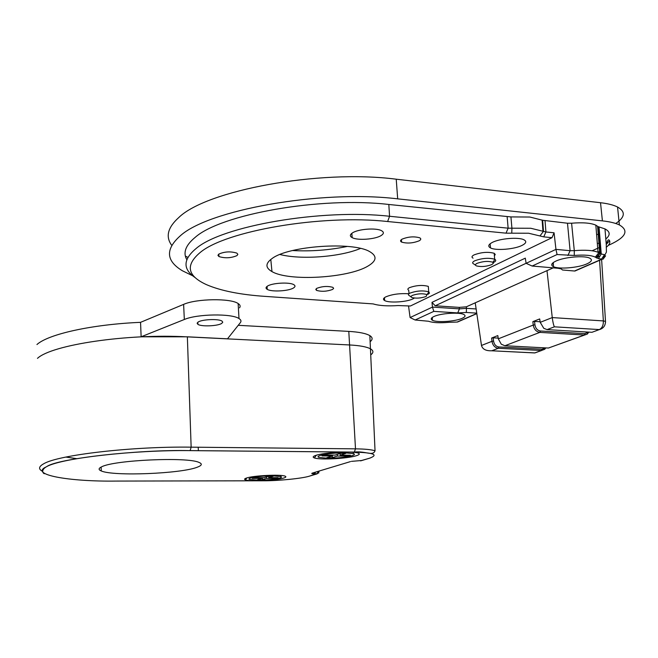 <?xml version="1.0" encoding="UTF-8"?>
<svg xmlns="http://www.w3.org/2000/svg" width="658" height="658" viewBox="0 0 658 658"><rect width="100%" height="100%" fill="white"/><g stroke="black" fill="none" stroke-linecap="round" stroke-linejoin="round"><path stroke-width="0.99" d="M272.198 475.841L280.785 476.581C284.93 477.897 270.101 480.266 258.413 480.208L249.645 479.46C245.483 478.177 260.338 475.759 272.198 475.841M268.678 476.269L268.76 477.683L278.104 477.675L275.809 478.391L266.49 478.399L266.408 476.91M262.641 477.692L262.106 479.781L266.49 478.399M262.106 479.781L257.344 479.789L261.703 478.407L261.662 477.692M268.76 477.683L273.243 476.269L268.415 476.277L263.957 477.692L254.523 477.7L252.294 478.415L261.703 478.407M275.25 477.683L275.809 478.391M344.899 452.819L353.404 453.65C358.857 455.303 341.017 458.453 327.742 458.248L319.031 457.409C313.553 455.805 331.377 452.597 344.899 452.819M340.112 453.477L340.235 455.147L350.369 455.221L347.514 456.109L337.414 456.035L337.291 454.374M332.701 455.081L331.961 457.754L337.414 456.035M331.961 457.754L326.787 457.713L332.208 455.994L332.142 455.081M340.235 455.147L345.812 453.378L340.564 453.337L335.012 455.106L324.756 455.023L321.984 455.92L332.208 455.994M346.807 455.196L347.514 456.109M221.73 323.399C217.765 326.121 201.299 326.787 197.91 324.361L197.129 323.267L198.083 322.091C201.833 319.344 218.588 318.637 221.968 321.071L222.766 322.198L221.73 323.399M141.133 336.797L184.33 319.492C197.104 313.907 231.674 313.356 238.994 318.554C241.034 319.821 241.494 321.178 240.359 322.634L227.512 338.812L187.456 336.814L141.133 336.797L140.549 322.338L183.615 304.383C196.347 298.584 230.835 298.107 238.147 303.552C240.186 304.876 240.647 306.299 239.528 307.821M101.661 466.818C98.42 468.348 98.289 469.73 101.266 470.947C113.234 476.499 181.731 473.694 197.515 467.114C201.998 465.395 202.475 463.824 198.946 462.393C187.546 456.751 113.941 460.049 101.661 466.818M37.473 358.355L37.49 358.339C51.752 344.792 127.422 333.433 187.365 336.871L187.357 336.814M356.34 455.723C347.638 458.61 319.903 460.09 314.417 457.952C312.418 457.252 312.871 456.405 315.774 455.41C324.032 452.424 353.56 450.87 358.306 453.165C360.066 453.897 359.408 454.752 356.34 455.723M283.771 478.029C276.533 480.472 249.9 481.763 245.442 479.879C244.036 479.361 244.365 478.761 246.429 478.062C253.272 475.545 281.435 474.204 285.202 476.203C286.427 476.737 285.95 477.346 283.771 478.029M76.723 458.659L65.899 457.071M312.048 473.53L313.126 473.201M351.438 461.365L361.966 460.477M370.923 354.72C373.621 352.622 373.538 350.698 370.668 348.946L370.651 348.937C366.909 346.848 359.918 345.524 349.678 344.965L187.365 336.871L191.141 447.16C132.373 446.28 57.986 454.982 43.716 463.775C38.567 466.604 38.246 469.179 42.745 471.482M360.428 460.83L369.566 458.207C378.835 454.736 373.736 452.696 354.267 452.104L190.121 450.623C138.007 449.389 56.399 458.807 46.71 466.654C28.253 474.574 68.868 481.755 116.121 481.072L262.748 480.784C277.857 480.924 302.359 478.481 309.614 476.096L318.908 472.855M369.566 458.207L370.438 457.927M309.614 476.096L317.172 473.842L314.524 473.842L315.495 472.148M314.524 473.842C311.876 473.801 311.127 473.554 312.279 473.118L313.414 472.773M370.215 341.642C372.847 339.462 372.724 337.464 369.854 335.629C366.095 333.425 359.071 332.01 348.798 331.393L238.229 325.315M197.844 323.094L197.17 323.062M140.549 322.338C91.947 324.378 48.363 334.141 36.947 344.529M192.712 275.801L182.414 270.775C166.055 260.938 165.232 249.39 179.947 236.14C207.443 210.19 320.331 189.496 397.679 198.856L602.407 220.874C609.752 221.68 615.403 223.037 619.375 224.929C629.106 230.571 626.054 237.094 610.221 244.505L608.337 245.344M615.781 223.506C625.141 217.124 625.733 211.629 617.558 207.007C613.56 205.016 607.885 203.577 600.524 202.713L396.231 179.198C318.908 169.205 206.16 190.516 178.746 217.559C167.7 227.512 165.364 236.773 171.73 245.335M185.383 256.11L187.892 257.368M381.105 235.564C375.167 239.397 357.442 240.664 352.17 237.628C349.694 236.255 349.793 234.684 352.449 232.907C358.084 229.025 376.203 227.643 381.525 230.695C384.099 232.126 383.959 233.755 381.105 235.564M293.476 287.974C288.632 291.157 271.483 292.07 267.23 289.364C265.585 288.385 265.651 287.316 267.428 286.148C272.017 282.924 289.504 281.937 293.772 284.659C295.483 285.671 295.384 286.773 293.476 287.974M522.139 245.352C514.49 249.324 495.836 250.838 490.523 247.934C487.751 246.421 488.277 244.628 492.118 242.531C499.438 238.509 518.594 236.855 523.957 239.792C526.844 241.371 526.244 243.221 522.139 245.352M414.359 298.066L413.101 298.798C406.891 302.08 388.968 303.19 384.675 300.558C382.824 299.489 383.162 298.271 385.703 296.906C392.028 294.266 399.776 293.221 408.939 293.756M236.995 255.592C231.106 258.117 225.094 258.446 218.941 256.554L217.938 255.386L218.744 254.12C224.575 251.562 230.604 251.224 236.831 253.108L237.851 254.301L236.995 255.592M419.228 240.77C413.018 243.238 407.146 243.682 401.602 242.095C400.089 241.256 400.228 240.285 402.013 239.183C408.182 236.691 414.079 236.23 419.697 237.809C421.252 238.673 421.095 239.66 419.228 240.77M332.57 289.446C326.927 291.519 321.573 291.823 316.498 290.367L315.782 289.405L316.786 288.327C322.395 286.238 327.766 285.917 332.899 287.365L333.622 288.352L332.57 289.446M347.358 246.421C329.23 250.163 310.979 251.537 292.596 250.542M586.936 263.858C578.283 267.831 558.807 269.451 553.452 266.663C550.532 265.149 551.346 263.29 555.87 261.094C564.12 257.105 584.041 255.312 589.56 258.084C592.677 259.68 591.797 261.604 586.936 263.858M462.171 318.316C455.254 321.548 436.657 322.741 432.372 320.232C430.455 319.171 430.965 317.937 433.885 316.539C440.473 313.29 459.432 311.991 463.824 314.491C465.872 315.601 465.321 316.876 462.171 318.316M186.806 259.663C182.834 252.697 185.589 245.286 195.081 237.439C220.627 214.385 320.191 196.38 388.82 204.474L510.929 216.918L511.924 228.194L530.776 228.268L543.409 231.361L542.57 220.249L567.492 223.235L571.605 223.21C582.749 222.297 590.826 222.947 595.844 225.159L598.04 226.599L604.982 228.902C610.262 231.674 610.542 235.038 605.812 238.994M510.929 216.918L529.863 217.033L542.57 220.249M195.327 277.717C182.694 269.254 182.924 259.548 196.01 248.592C221.573 226.163 321.038 208.52 389.561 216.268L508.132 228.178L507.162 216.893M409.243 295.615C407.944 294.883 408.182 294.052 409.975 293.106C416.785 290.737 423.028 290.31 428.712 291.831L429.468 293.123L427.897 294.381M409.046 293.674L408.7 290.236C407.384 289.495 407.631 288.632 409.432 287.669C416.292 285.251 422.592 284.824 428.325 286.386L428.473 288.418M279.971 254.498C300.994 259.943 340.268 257.007 360.485 248.436M367.896 266.12C347.992 278.178 288.599 281.566 271.96 271.581C265.215 267.732 265.306 263.348 272.215 258.421C288.73 245.895 352.885 241.387 369.681 251.627C377.33 256.069 376.738 260.905 367.896 266.12M473.727 263.998C472.057 263.101 472.378 262.04 474.681 260.823C481.977 258.158 488.639 257.623 494.676 259.219L495.005 259.4C496.305 260.297 495.852 261.316 493.623 262.452M473.069 258.166C471.391 257.245 471.712 256.159 474.031 254.909C481.385 252.187 488.104 251.644 494.191 253.289L495.268 254.457L494.397 255.83M528.637 233.236L506.035 233.162L387.644 221.524C321.277 214.179 225.094 231.073 200.04 252.614C185.194 265.232 187.341 275.908 206.472 284.651C220.743 290.803 240.334 294.718 265.264 296.396L373.144 303.906C379.074 305.707 387.422 306.258 398.197 305.559L410.403 306.003L552.013 237.686L543.755 236.872L528.637 233.236M412.138 295.475C417.748 293.575 422.691 293.287 426.968 294.587L426.145 296.454C421.079 298.222 416.292 298.576 411.776 297.523L410.913 296.577L412.138 295.475M477.025 263.365C483.046 261.234 488.31 260.864 492.817 262.262L493.327 263.373L491.765 264.615C486.377 266.58 481.311 267.025 476.556 265.947C474.953 265.248 475.109 264.384 477.025 263.365M597.982 234.487L596.584 234.338M267.197 288.87L266.482 288.821M545.778 347.901L544.766 349.266L534.855 352.894L491.542 350.772C485.892 350.961 482.536 349.192 481.475 345.458L475.232 302.82L466.325 306.817L466.481 308.331L476.129 308.956M598.936 243.073L597.332 243.666M553.222 267.855L546.995 270.644L552.259 317.584C552.835 322.033 553.534 325.118 554.381 326.82L599.315 329.584L594.98 331.204M588.811 332.117L587.355 334.042L551.396 346.963M540.128 321.762L534.551 321.408L534.929 324.846L533.243 325.068L532.865 321.639L539.683 318.933L540.218 322.33L552.259 317.584L603.361 320.923L605.5 321.384L605.492 322.601M546.995 270.644L475.232 302.82M498.196 338.105L493.22 337.834L493.566 341.115L491.978 341.321L491.633 338.039L497.818 335.58L498.303 338.829L501.281 344.208L504.908 345.746L539.823 332.389L584.312 335.012L584.937 333.655L588.211 332.084M599.043 226.928L601.248 253.955L604.932 254.835L606.413 252.096L606.281 244.784C607.424 240.129 608.518 238.755 609.563 240.664C610.377 242.736 609.259 244.949 606.207 247.301M571.605 223.21L574.294 250.657C585.217 249.752 593.129 250.303 598.032 252.294L599.759 253.355L597.587 226.303M545.063 220.874L545.91 231.97L554.069 232.792L555.952 249.374L570.099 250.698L567.492 223.235M543.755 236.872L545.91 231.97L543.409 231.361L539.971 235.967M511.76 233.187L511.924 228.194L508.132 228.178L506.035 233.162M526.096 263.29L435.209 305.781L431.993 302.351L432.454 307.097L410.09 317.551L408.519 305.88M491.888 350.73L498.303 348.271L541.476 350.5L542.052 349.209L545.104 347.86M548.295 348.033L504.908 345.746M554.069 232.792L552.013 237.686M578.514 269.27L574.508 271.014L562.508 269.994L561.118 268.859L557.992 268.267L532.133 266.038L557.079 254.531L555.952 249.374L526.104 263.323L525.298 258.15L431.993 302.351M557.079 254.531L574.245 255.46C584.32 254.646 591.353 255.214 595.334 257.163L598.426 258.627L602.999 259.252L605.59 255.863M476.746 313.134L466.325 312.46L457.746 312.928L433.819 311.374L415.116 320.002L428.547 321.252C432.898 322.782 439.709 323.136 448.97 322.313L457.096 322.05L476.795 313.488M553.345 264.08L551.939 263.957M435.209 305.781L459.276 307.385L466.325 306.817M534.551 321.408L532.865 321.639M584.937 333.655L540.432 331.007L539.823 332.389C536.262 331.78 534.066 329.345 533.243 325.068L498.303 338.829M493.22 337.834L491.633 338.039M493.566 341.115C494.199 344.545 495.959 346.495 498.863 346.963L498.303 348.271C494.857 347.72 492.743 345.401 491.978 341.321L481.475 345.458M540.218 322.33L543.788 328.334L547.094 329.609L554.381 326.82M609.563 240.664L606.339 244.365M604.463 254.753L601.363 259.342L574.508 271.014M598.426 258.627L601.248 253.955L599.759 253.355L596.173 257.739M574.245 255.46L574.294 250.657L570.099 250.698L567.912 255.526M410.09 317.551L415.116 320.002M461.307 320.216L457.096 322.05M466.325 312.46L466.456 308.331L459.424 308.873L457.746 312.928M591.805 332.298L547.094 329.609M526.104 263.323L532.133 266.038M459.276 307.385L459.424 308.873L432.454 307.097L433.819 311.374M540.432 331.007C537.438 330.489 535.604 328.441 534.929 324.846M542.052 349.209L498.863 346.963M184.33 319.492L183.615 304.383M360.781 460.83L369.212 458.322M369.854 335.629L375.035 450.796C371.573 449.62 365.058 448.97 355.493 448.846L348.798 331.393M355.493 448.846L191.141 447.16L190.162 450.607L354.325 452.079L355.493 448.846M311.028 475.676L309.918 476.005M317.172 473.842L318.201 471.334M354.267 452.104L354.325 452.079C365.379 450.788 372.815 456.512 375.035 450.796M190.121 450.623L190.162 450.607C132.957 449.973 62.428 458.075 46.858 466.497C40.796 469.837 42.91 473.053 43.897 473.447L44.234 473.727M312.279 473.118L350.475 461.595M397.679 198.856L396.231 179.198M602.407 220.874L600.524 202.713M609.152 234.207L608.987 232.603M591.929 332.306L599.315 329.584C602.119 328.161 603.476 325.266 603.361 320.923L599.586 260.313M532.873 352.853L534.979 352.894L537.948 351.824M388.82 204.474L389.561 216.268L387.644 221.524M596.197 257.706L599.989 256.044M600.993 250.821L598.015 252.146M280.785 476.581L280.719 475.438M353.404 453.65L353.297 452.293M197.91 324.361L197.811 322.288M238.994 318.554L238.147 303.552M101.135 467.073L101.266 470.947M316.309 455.246L314.417 457.952M246.849 477.93L245.442 479.879M313.627 472.707L312.558 473.678L317.189 473.834L319.484 470.947M198.206 447.234L198.379 450.697M351.841 233.319L352.17 237.628M267.049 286.403L267.23 289.364M490.12 243.781L490.523 247.934M384.445 297.687L384.675 300.558M218.81 254.07L218.941 256.554M401.396 239.594L401.602 242.095M316.375 288.599L316.498 290.367M553.288 262.55L553.452 266.663M432.314 317.411L432.372 320.232M428.712 291.831L428.325 286.386M271.96 271.581L270.8 259.441M494.676 259.219L494.191 253.289M426.968 294.587L428.967 291.979M492.817 262.262L495.005 259.4M619.375 224.929L617.558 207.007M491.542 350.772L534.707 352.943L541.6 350.5M548.418 348.041L584.436 335.012M601.618 259.433L605.5 321.384C605.45 325.636 603.435 328.375 599.438 329.592M606.281 244.784L604.982 228.902M598.032 252.294L595.844 225.159M542.661 220.29L543.5 231.402M542.932 231.123L542.126 220.019M544.832 348.156L544.766 349.266M587.512 332.816L587.355 334.042M602.999 259.252L604.932 254.835M598.04 226.599L600.228 253.643M595.334 257.163L598.796 252.688M410.937 296.865L409.531 295.746M475.52 265.19L474.097 264.162M574.911 271.038L601.725 259.384M596.567 258.01L600.014 253.536M457.499 322.042L476.82 313.644M592.118 250.764L600.672 246.931"/></g></svg>

